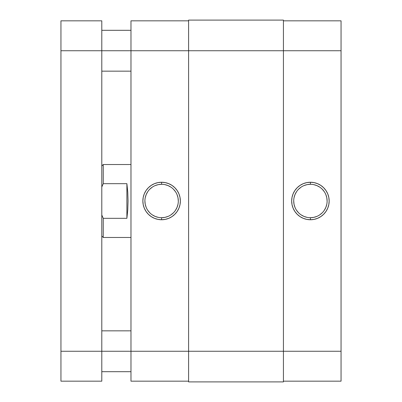 <?xml version="1.0" encoding="UTF-8"?>
<svg xmlns="http://www.w3.org/2000/svg" width="402" height="402" viewBox="0 0 402 402"><rect width="100%" height="100%" fill="white"/><g stroke="black" fill="none" stroke-linecap="round" stroke-linejoin="round"><path stroke-width="0.6" d="M310.414 184.297L310.414 182.252A18.748 18.748 0 0 1 329.163 201A18.748 18.748 0 0 1 310.414 219.748L314.073 219.386L317.59 218.321L320.831 216.588L323.67 214.256L326.002 211.417L327.736 208.176L328.801 204.658L329.163 201L328.801 197.342L327.736 193.824L326.002 190.583L323.67 187.744L320.831 185.412L317.59 183.679L314.073 182.614L310.414 182.252L306.756 182.614L303.244 183.679L300.003 185.412L297.158 187.744L294.827 190.583L293.098 193.824L292.028 197.342L291.671 201L292.028 204.658L293.098 208.176L294.827 211.417L297.158 214.256L300.003 216.588L303.244 218.321L306.756 219.386L310.414 219.748L310.414 217.703A16.703 16.703 0 0 0 327.117 201A16.703 16.703 0 0 0 310.414 184.297A16.703 16.703 0 0 0 293.711 201A16.703 16.703 0 0 0 310.414 217.703L310.414 219.748A18.748 18.748 0 0 1 291.671 201A18.748 18.748 0 0 1 310.414 182.252L310.414 184.297A16.703 16.703 0 0 1 327.117 201A16.703 16.703 0 0 1 310.414 217.703A16.703 16.703 0 0 1 293.711 201A16.703 16.703 0 0 1 310.414 184.297L307.158 184.618L304.023 185.568M341.052 20.829L283.425 20.829L341.052 20.829L341.052 351.263L341.052 20.829M341.052 381.171L341.052 351.263L188.598 351.263L188.598 381.9L283.425 381.9L283.425 50.737L341.052 50.737L283.425 50.737L283.425 20.1L188.598 20.1L283.425 20.1L283.425 50.737L188.598 50.737L283.425 50.737L283.425 381.9L188.598 381.9L188.598 351.263L341.052 351.263L341.052 381.171L283.425 381.171L341.052 381.171M310.414 217.703L313.676 217.381L316.806 216.432M319.696 214.889L322.228 212.814M324.303 210.281L325.846 207.392L326.801 204.261M327.117 201L326.801 197.739L325.846 194.608M324.303 191.719L322.228 189.186M319.696 187.111L316.806 185.568L313.676 184.618M301.133 187.111L298.606 189.186M296.525 191.719L294.983 194.608L294.033 197.739M293.711 201L294.033 204.261L294.983 207.392M296.525 210.281L298.606 212.814M301.133 214.889L304.023 216.432L307.158 217.381M188.598 20.1L188.598 351.263L130.977 351.263L130.977 381.171L188.598 381.171L130.977 381.171L130.977 50.737L130.977 351.263L101.796 351.263L101.796 20.829L60.948 20.829L60.948 50.737L101.796 50.737L101.796 351.263L60.948 351.263L60.948 20.829L101.796 20.829L101.796 50.737L188.598 50.737L188.598 351.263L60.948 351.263L60.948 50.737L188.598 50.737L188.598 20.1M161.609 217.703L161.609 219.748A18.748 18.748 0 0 1 142.866 201A18.748 18.748 0 0 1 161.609 182.252L157.951 182.614L154.438 183.679L151.197 185.412L148.353 187.744L146.021 190.583L144.293 193.824L143.223 197.342L142.866 201L143.223 204.658L144.293 208.176L146.021 211.417L148.353 214.256L151.197 216.588L154.438 218.321L157.951 219.386L161.609 219.748L165.267 219.386L168.785 218.321L172.026 216.588L174.865 214.256L177.197 211.417L178.93 208.176L179.995 204.658L180.357 201L179.995 197.342L178.93 193.824L177.197 190.583L174.865 187.744L172.026 185.412L168.785 183.679L165.267 182.614L161.609 182.252L161.609 184.297A16.703 16.703 0 0 0 144.906 201A16.703 16.703 0 0 0 161.609 217.703A16.703 16.703 0 0 0 178.312 201A16.703 16.703 0 0 0 161.609 184.297L161.609 182.252A18.748 18.748 0 0 1 180.357 201A18.748 18.748 0 0 1 161.609 219.748L161.609 217.703A16.703 16.703 0 0 1 144.906 201A16.703 16.703 0 0 1 161.609 184.297A16.703 16.703 0 0 1 178.312 201A16.703 16.703 0 0 1 161.609 217.703L164.87 217.381L168.001 216.432M130.977 20.829L130.977 50.737L130.977 20.829L188.598 20.829L130.977 20.829M161.609 184.297L158.353 184.618L155.217 185.568M152.328 187.111L149.8 189.186M147.72 191.719L146.177 194.608L145.228 197.739M144.906 201L145.228 204.261L146.177 207.392M147.72 210.281L149.8 212.814M152.328 214.889L155.217 216.432L158.353 217.381M170.89 214.889L173.423 212.814M175.498 210.281L177.041 207.392L177.996 204.261M178.312 201L177.996 197.739L177.041 194.608M175.498 191.719L173.423 189.186M170.89 187.111L168.001 185.568L164.87 184.618M103.254 183.679L102.626 185.051L103.254 183.679L126.891 183.679L127.761 192.066L128.057 201L127.761 209.934L126.891 218.321L103.254 218.321L103.254 237.471L130.977 237.471L103.254 237.471L103.254 218.321L101.796 214.995L103.254 218.321L126.891 218.321L126.891 183.679L126.891 218.321L127.761 209.934L128.057 201L127.761 192.066L126.891 183.679L103.254 183.679L103.254 164.529L103.254 183.679L101.796 187.005L103.254 183.679M101.796 165.986L103.254 164.529L130.977 164.529L103.254 164.529L101.796 165.986M101.796 381.171L101.796 351.263L101.796 381.171L60.948 381.171L60.948 351.263L60.948 381.171L101.796 381.171M101.796 236.014L103.254 237.471M101.796 71.159L130.977 71.159M101.796 371.689L130.977 371.689M101.796 330.841L130.977 330.841M101.796 30.311L130.977 30.311"/></g></svg>
